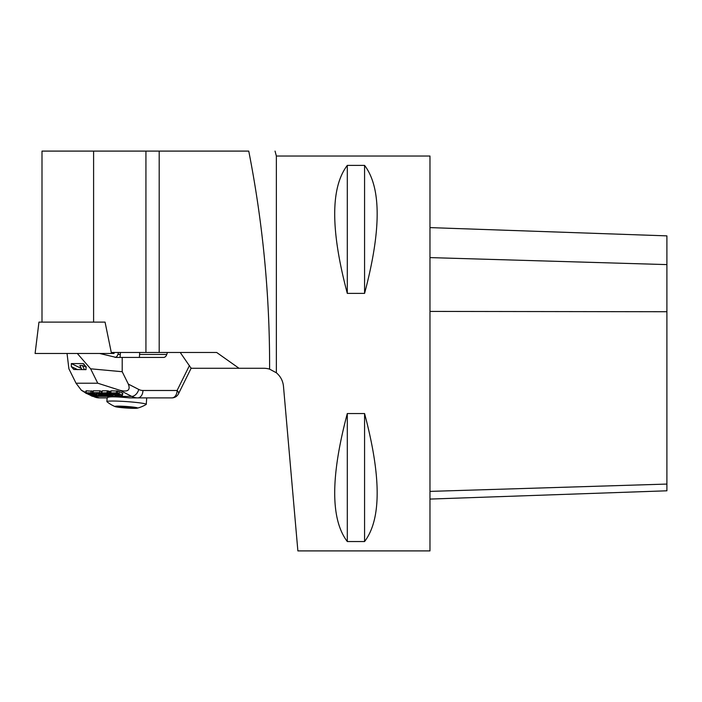 <?xml version="1.0" encoding="UTF-8"?>
<svg xmlns="http://www.w3.org/2000/svg" width="702" height="702" viewBox="0 0 702 702"><rect width="100%" height="100%" fill="white"/><g stroke="black" fill="none" stroke-linecap="round" stroke-linejoin="round"><path stroke-width="1.05" d="M41.997 322.121L41.997 151.097L248.754 151.097C262.899 223.087 269.849 295.77 269.603 369.147L276.369 372.788L276.369 156.028L275.044 151.097M269.603 369.147A19.744 19.744 0 0 0 263.803 368.278L239.013 368.278L216.681 352.483L111.285 352.483L105.063 322.121L38.952 322.121L35.1 353.466L114.075 353.466L113.952 352.483M191.119 368.278L180.238 352.483M276.369 156.028L429.975 156.028L429.975 550.903L297.876 550.903L283.476 386.302C282.932 380.888 280.563 376.377 276.369 372.788M364.575 293.383L347.297 293.383C330.51 230.159 330.51 187.495 347.297 165.391L364.575 165.391C381.361 187.495 381.361 230.159 364.575 293.383L364.575 165.391M364.575 541.54L347.297 541.54C330.51 519.436 330.51 476.772 347.297 413.548L364.575 413.548C381.361 476.772 381.361 519.436 364.575 541.54L364.575 413.548M429.975 227.606L666.9 235.872L666.9 490.803L429.975 499.078M347.297 293.383L347.297 165.391M347.297 541.54L347.297 413.548M239.013 368.278L191.4 368.278M118.568 352.483A34.547 24.43 90 0 0 117.901 354.457A4.932 3.492 -90 0 1 115.031 357.397M167.436 352.483A34.547 24.43 90 0 0 166.769 354.457A4.932 3.492 -90 0 1 163.575 357.415L122.209 357.415L122.209 371.718L128.326 384.082L138.75 389.443A17.278 12.215 90 0 0 142.927 390.487L177.097 390.487L189.461 365.523M91.883 395.656L93.331 396.402L131.722 396.402L119.752 390.242L97.754 383.213L76.035 383.213L68.901 368.804L67.032 353.466M83.003 363.575L86.048 366.611L86.013 369.638L73.798 369.489L71.306 366.611L71.341 363.575L83.003 363.575L84.196 364.154M97.754 383.213L90.619 368.804L122.209 371.718M77.308 353.466L90.619 368.804M100.956 393.392L101.43 391.54L99.982 390.795L93.331 390.795L92.857 392.646L99.5 392.646L100.956 393.392L96.227 393.392L101.544 393.848L102.852 394.515L98.385 394.515L99.201 394.936L103.887 394.936L105.344 395.691L98.754 395.691L92.857 392.646M93.436 391.286L86.416 390.821L85.504 392.787L92.164 392.892L94.788 394.357L90.374 394.568L95.911 394.717L96.902 395.349L96.464 395.621L90.988 395.542L87.847 394.015L92.313 393.787L91.804 393.418L86.679 393.647L85.539 392.988M122.332 395.463L122.596 393.19L117.936 391.032L111.048 390.838L110.135 392.918L117.462 392.892L122.122 395.042L121.797 395.656L115.225 395.498L110.337 393.225M110.977 391.953L107.388 390.812L102.343 390.83L101.369 392.909L107.854 392.804L110.504 393.804L104.168 393.524L106.897 394.875L111.916 394.585L113.075 395.559L106.485 395.48L101.369 392.909L101.544 393.848M76.035 383.213L81.353 390.242L85.574 392.409M99.579 353.466L116.19 357.415L122.209 357.415M171.858 397.894A7.406 7.406 0 0 0 178.501 393.769A7.406 3.001 26.3 0 0 177.097 390.487A7.406 5.239 90 0 1 171.858 397.894L129.659 397.894C114.935 396.472 107.485 396.472 107.327 397.894M107.125 397.894L99.298 397.894L107.125 397.894M130.388 397.894L132.424 397.894M133.678 397.894L146.709 397.894L146.262 404.334A19.744 1.36 -176 0 0 129.387 401.807A19.744 1.36 -176 0 0 106.871 401.605A19.744 1.36 -176 0 0 106.958 401.746A34.547 34.547 0 0 0 115.163 406.616A11.355 0.781 -176 0 0 118.243 407.23A11.355 0.781 -176 0 0 129.501 408.204A11.355 0.781 -176 0 0 137.355 408.152A11.355 0.781 -176 0 0 134.301 407.23A11.355 0.781 -176 0 0 120.946 406.168A11.355 0.781 -176 0 0 115.163 406.616M119.752 390.242C127.808 392.278 130.669 390.224 128.326 384.082M85.942 390.979L85.469 392.83L81.353 390.242M109.468 391.242L108.986 393.094M113.145 394.752L113.075 395.559M110.275 393.804L110.082 394.585M107.652 393.445L107.274 394.928M107.274 393.401L106.897 394.875M117.936 391.032L117.462 392.892M119.542 394.831L116.865 393.48L112.846 393.515L115.637 394.875L119.191 394.542M116.014 393.392L115.637 394.875M92.638 391.04L92.164 392.892M89.172 393.287L89.022 393.84M87.092 393.647L87.943 393.647L88.048 394.34M97.043 394.805L96.464 395.621M96.025 394.278L95.911 394.717M91.646 394.506L91.514 395.015M94.954 393.725L94.823 394.234M94.77 393.638L94.788 394.357M105.467 395.2L105.344 395.691M102.975 394.024L102.852 394.515M97.218 393.392L97.104 393.848M99.982 390.795L99.5 392.646M84.442 369.638L82.397 365.505L79.87 365.505L81.923 369.638M86.276 367.128L82.397 365.505M137.355 408.152A34.547 34.547 0 0 0 146.156 404.466A19.744 1.36 -176 0 0 146.262 404.334M130.107 407.186L118.427 406.791L129.519 407.862L134.117 407.66L130.625 407.265M128.106 407.73L127.395 407.695M122.438 407.265L121.92 407.186M35.1 353.466L56.16 353.466M93.603 322.121L93.603 151.097M145.928 352.483L145.928 151.097M159.187 352.483L159.187 151.097M429.975 491.391L666.9 484.073M429.975 311.416L666.9 311.732M429.975 257.599L666.9 264.601M166.769 354.457L139.575 354.457M120.279 354.457L117.901 354.457M142.927 390.487A7.406 5.239 90 0 1 137.689 397.894A24.675 17.453 -90 0 1 131.722 396.402A7.406 4.923 117.2 0 0 138.75 389.443M93.331 396.402A24.675 17.453 90 0 0 99.298 397.894L91.734 396.025A7.406 4.923 117.2 0 0 93.331 396.402M108.327 390.944L107.854 392.804M107.388 390.812L106.915 392.672M102.343 390.83L101.869 392.69M119.48 391.558L119.007 393.418M116.76 390.83L116.278 392.681M111.048 390.838L110.565 392.699M122.806 393.611L122.359 395.358M116.4 393.41L116.014 394.928M115.374 393.392L115.04 394.708M91.286 390.83L90.812 392.681M86.416 390.821L85.934 392.672M91.374 394.506L91.251 394.972M71.341 363.575L81.327 368.436M77.545 369.638L71.306 366.602L77.527 369.638M126.369 407.695L126.43 406.739M129.519 407.862L129.58 406.984M101.834 391.075L101.36 392.936M113.312 394.831L113.145 395.463M110.6 391.093L110.126 392.945M122.832 393.559L122.359 395.41M97.087 394.822L96.929 395.437M94.972 393.743L94.831 394.305M191.234 368.041L178.501 393.769M90.655 395.472L91.734 396.025M106.871 401.605L107.134 397.797M139.373 357.415L139.716 352.483M120.077 357.415L120.419 352.483"/></g></svg>
